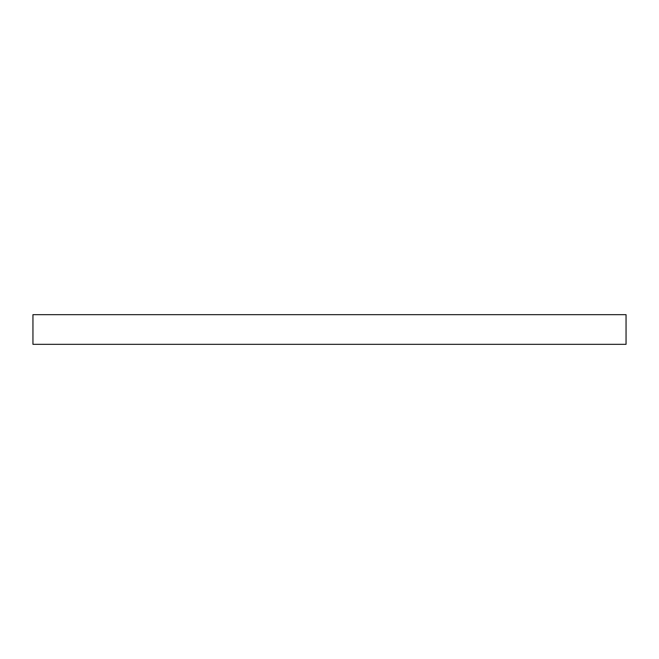 <?xml version="1.0" encoding="UTF-8"?>
<svg xmlns="http://www.w3.org/2000/svg" width="659" height="659" viewBox="0 0 659 659"><rect width="100%" height="100%" fill="white"/><g stroke="black" fill="none" stroke-linecap="round" stroke-linejoin="round"><path stroke-width="0.99" d="M329.5 314.673L626.05 314.673L626.05 344.327L32.95 344.327L32.95 314.673L329.5 314.673"/></g></svg>
